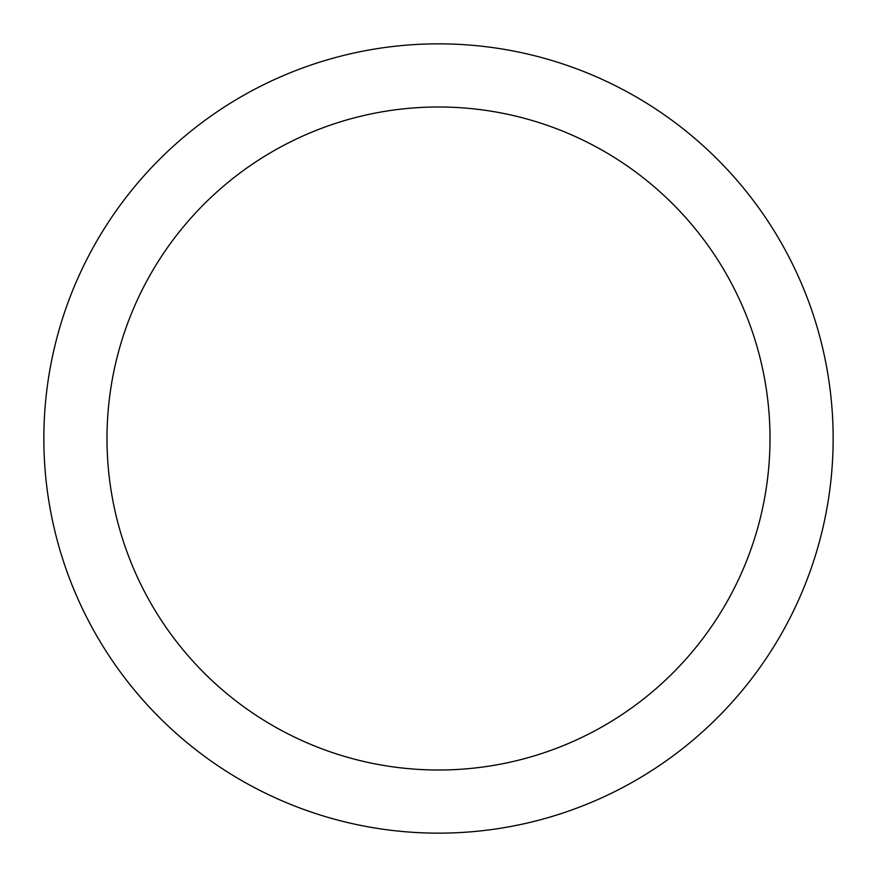 <?xml version="1.0" encoding="UTF-8"?>
<svg xmlns="http://www.w3.org/2000/svg" width="877" height="877" viewBox="0 0 877 877"><rect width="100%" height="100%" fill="white"/><g stroke="black" fill="none" stroke-linecap="round" stroke-linejoin="round"><path stroke-width="1.32" d="M833.15 438.5A394.65 394.65 0 0 0 438.5 43.85A394.65 394.65 0 0 0 43.85 438.5A394.65 394.65 0 0 0 438.5 833.15A394.65 394.65 0 0 0 833.15 438.5M770.006 438.5A331.506 331.506 0 0 0 438.5 106.994A331.506 331.506 0 0 0 106.994 438.5A331.506 331.506 0 0 0 438.5 770.006A331.506 331.506 0 0 0 770.006 438.5"/></g></svg>
